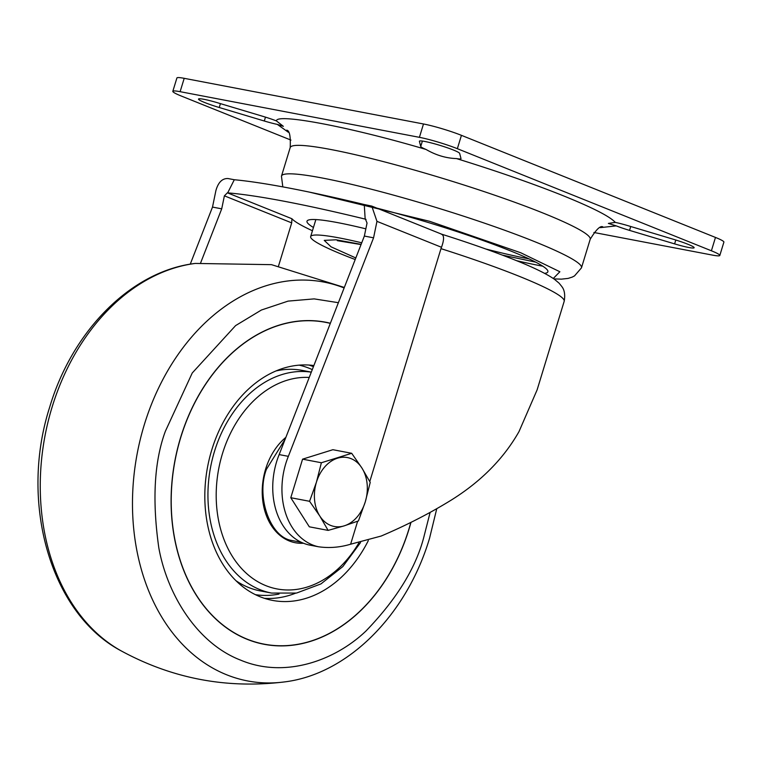 <?xml version="1.0" encoding="UTF-8"?>
<svg xmlns="http://www.w3.org/2000/svg" width="762" height="762" viewBox="0 0 762 762"><rect width="100%" height="100%" fill="white"/><g stroke="black" fill="none" stroke-linecap="round" stroke-linejoin="round"><path stroke-width="1.14" d="M276.425 120.91L283.369 126.33L277.33 124.397A21.041 2.029 17 0 1 264.3 121.006L219.237 107.509A21.041 2.029 17 0 1 198.511 99.06A21.041 2.029 17 0 1 218.027 102.908L263.09 116.405A21.041 2.029 17 0 1 276.425 120.91C276.196 112.909 350.787 127.14 426.053 149.466C435.94 155.2 446.075 158.239 456.467 158.572C497.357 171.25 532.876 183.613 563.023 195.663C592.55 207.597 609.981 216.503 615.305 222.399L608.371 223.409L616.22 225.885L600.332 227.638M282.807 186.88L281.454 176.184A156.858 15.126 17 0 1 281.492 176.051A156.858 15.126 17 0 1 322.259 178.013A156.858 15.126 17 0 1 534.381 241.544A156.858 15.126 17 0 1 581.492 267.767A156.858 15.126 17 0 1 581.444 267.9L574.519 275.901L572.195 277.111L568.128 278.406L561.47 279.14L553.936 278.911M309.534 192.148L429.587 221.285L520.732 252.755L559.87 271.748L553.288 278.473M542.792 266.195A156.858 15.126 17 0 1 540.725 265.805A156.858 15.126 17 0 1 516.541 260.671M615.305 222.399A21.041 2.029 17 0 1 628.345 225.79L673.408 239.287A21.041 2.029 17 0 1 687.819 244.221A21.041 2.029 17 0 1 694.134 247.736A21.041 2.029 17 0 1 674.608 243.888L629.545 230.391A21.041 2.029 17 0 1 616.22 225.885M426.053 149.466A21.041 2.029 17 0 1 420.738 146.485L419.395 141.332A21.041 2.029 17 0 1 419.395 141.208A21.041 2.029 17 0 1 431.806 143.065A21.041 2.029 17 0 1 453.323 149.99A21.041 2.029 17 0 1 459.638 153.381L460.991 158.534A21.041 2.029 17 0 1 460.991 158.667A21.041 2.029 17 0 1 456.467 158.572M376.876 208.14A125.882 12.135 17 0 1 503.787 248.241A125.882 12.135 17 0 1 544.62 273.368M457.362 148.695L461.439 135.341L715.47 237.43L711.394 250.784L457.362 148.695A28.061 2.705 -163 0 0 419.414 137.331L180.118 91.678A28.061 2.705 -163 0 0 172.822 91.326A28.061 2.705 -163 0 0 181.251 96.012L290.951 140.094M593.903 232.486L712.527 255.118A28.061 2.705 -163 0 0 719.814 255.47L723.9 242.116A28.061 2.705 -163 0 0 715.47 237.43M719.814 255.47A28.061 2.705 -163 0 0 711.394 250.784M180.118 91.678L184.204 78.324A28.061 2.705 -163 0 0 176.908 77.972L172.822 91.326M184.204 78.324L423.491 123.977L419.414 137.331M461.439 135.341A28.061 2.705 -163 0 0 423.491 123.977M365.846 228.838A119.253 11.497 -163 0 0 307 221.19A119.253 11.497 -163 0 0 313.439 227.495M355.216 259.528A111.262 10.725 17 0 1 310.658 236.591A111.262 10.725 17 0 1 339.576 237.982A111.262 10.725 17 0 1 361.731 242.802M564.175 301.352C566.195 290.055 561.423 286.483 561.851 286.56L559.098 283.178L554.422 279.263C546.278 273.644 533.038 267.205 514.712 259.928C493.89 251.593 469.554 243.021 441.693 234.191L371.761 206.083L376.961 221.351L373.57 237.82L288.36 456.343L279.159 454.59A66.065 49.178 100.8 0 0 309.143 544.992L318.354 546.745A126.968 94.507 100.8 0 0 350.615 544.211L381.181 536.038C406.613 525.228 429.968 513.236 451.266 500.082C481.089 481.46 503.672 458.619 519.027 431.549L537.134 389.83L564.175 301.352A150.124 14.468 17 0 0 519.093 276.254A150.124 14.468 17 0 0 440.979 248.65L441.493 247.279C444.341 239.42 444.236 235.029 441.188 234.105M365.741 219.237L365.169 219.104L364.255 204.53L371.761 206.083M312.439 230.762A136.093 13.116 17 0 1 291.922 218.742L227.4 192.815L224.39 195.834L221.713 208.836L212.503 207.083L215.894 190.614C218.199 182.375 222.218 178.346 227.952 178.527L234.296 179.737A345.462 33.309 17 0 1 364.255 204.53M190.243 264.185L212.503 207.083M221.713 208.836L200.673 262.795M278.559 265.89L291.703 222.885L224.39 195.834M440.979 248.65L369.78 481.536M357.645 521.237L350.615 544.211M373.57 237.82L364.36 236.058L279.159 454.59M288.36 456.343A66.065 49.178 100.8 0 0 318.354 546.745M364.36 236.058L367.036 223.056L365.455 219.151L366.017 219.38M234.296 179.737L227.686 192.862A345.462 33.309 17 0 1 365.169 219.104M291.922 218.742L291.703 222.885M410.956 522.38A163.954 122.034 -79.2 0 1 409.013 529.123A163.954 122.034 -79.2 0 1 264.109 644.29A163.954 122.034 -79.2 0 1 180.661 437.369A163.954 122.034 -79.2 0 1 325.565 322.202A163.954 122.034 -79.2 0 1 330.365 323.25M264.062 644.281A163.954 122.034 100.8 0 0 408.927 529.104A163.954 122.034 100.8 0 0 410.851 522.427M264.09 644.147A163.811 121.93 -79.2 0 1 264.043 644.138A163.811 121.93 -79.2 0 1 180.67 437.388A163.811 121.93 -79.2 0 1 325.45 322.316A163.811 121.93 -79.2 0 1 325.498 322.326M410.832 522.437A163.811 121.93 -79.2 0 1 408.918 529.085A163.811 121.93 -79.2 0 1 264.138 644.147A163.811 121.93 -79.2 0 1 180.765 437.407A163.811 121.93 -79.2 0 1 325.545 322.336A163.811 121.93 -79.2 0 1 330.317 323.383M368.313 540.61A119.263 88.773 -79.2 0 1 272.482 600.399A119.263 88.773 -79.2 0 1 211.779 449.866A119.263 88.773 -79.2 0 1 313.877 365.55M330.365 323.259A163.954 122.034 100.8 0 0 325.526 322.193M311.315 372.123L302.304 370.408A112.243 83.544 100.8 0 0 276.044 370.932M236.01 580.749A112.243 83.544 100.8 0 0 260.223 590.902L271.615 593.074A112.243 83.544 100.8 0 1 214.484 451.418A112.243 83.544 100.8 0 1 311.296 372.17M309.582 501.301L319.802 516.026A35.071 26.108 -79.2 0 1 316.43 482.213L309.582 501.301L290.789 497.719L302.571 459.162L332.889 449.704L351.692 453.295L321.373 462.753L302.571 459.162M328.117 530.39L344.233 525.847A35.071 26.108 -79.2 0 1 319.802 516.026L328.117 530.39L309.315 526.809L290.789 497.719M344.233 525.847L358.435 520.932L365.284 501.844A35.071 26.108 -79.2 0 1 344.233 525.847M365.284 501.844L370.227 482.384L361.912 468.02A35.071 26.108 -79.2 0 1 365.284 501.844M321.373 462.753L316.43 482.213A35.071 26.108 -79.2 0 1 337.48 458.21A35.071 26.108 -79.2 0 1 361.912 468.02L351.692 453.295M529.038 258.87A139.313 13.43 17 0 1 485.775 248.993M602.856 226.847L602.847 226.847C600.304 225.476 596.084 229.629 590.198 239.287A156.858 15.126 -163 0 0 543.096 213.065A156.858 15.126 -163 0 0 330.965 149.533A156.858 15.126 -163 0 0 290.198 147.571L281.492 176.051M265.481 117.129L264.3 121.006M675.799 240.011L674.608 243.888M420.738 146.485L422.396 141.056M630.736 226.505L629.545 230.391M288.312 132.236L277.33 124.397M220.418 103.622L219.237 107.509M355.825 257.966L331.06 246.831L324.241 240.382L336.052 239.792L361.121 244.364M376.961 221.351L441.493 247.279M121.31 650.948C49.978 613.362 19.202 501.853 49.673 407.213C72.276 330.937 131.207 270.948 195.253 263.433A203.044 151.133 100.8 0 0 52.102 407.089A203.044 151.133 100.8 0 0 121.31 650.948C172.241 678.561 226.466 688.905 283.978 681.98A203.044 151.133 -79.2 0 1 144.323 424.682A203.044 151.133 -79.2 0 1 344.129 287.96M430.12 512.397L424.301 535.267C416.623 566.718 397.173 598.637 365.95 631.031C334.461 661.045 284.474 678.551 240.744 660.187C196.577 643.233 167.059 593.779 158.81 547.792C152.057 500.139 154.248 461.286 165.383 431.225L192.243 372.989L235.601 325.603L261.404 310.02L288.084 301.114L314.163 298.885L338.385 302.695M313.439 366.674A119.263 88.773 100.8 0 0 308.972 365.055M312.287 369.608A116.862 86.982 100.8 0 0 299.19 365.141M255.394 594.655A116.862 86.982 100.8 0 0 279.025 594.055M264.462 598.341A119.263 88.773 100.8 0 0 295.437 593.255M301.466 542.373L289.646 540.058C269.129 534.553 256.337 495.691 266.386 469.382L285.188 439.112M303.495 543.249A58.35 43.424 -79.2 0 1 265.624 469.097A58.35 43.424 -79.2 0 1 285.874 437.35M309.239 377.447A107.156 79.762 100.8 0 0 222.447 453.685A107.156 79.762 100.8 0 0 254.927 579.939A107.156 79.762 100.8 0 0 358.912 542.868M535.715 262.147L502.349 255.099M590.198 239.287L581.492 267.767M290.198 147.571C290.722 136.265 289.541 130.464 286.664 130.178M337.347 240.668L361.045 244.573M315.859 219.57L310.658 236.591M283.978 681.98C348.034 674.465 406.965 614.477 429.568 538.201L436.769 508.683M195.253 263.433L271.51 264.662L344.329 287.455M360.569 542.525L342.843 566.566L320.954 583.911L296.542 593.055L271.615 593.074"/></g></svg>
